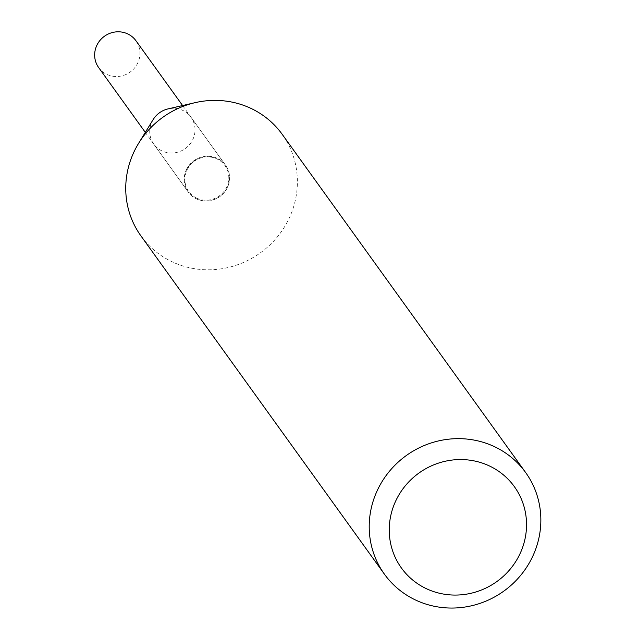 <?xml version="1.0" encoding="UTF-8"?>
<svg xmlns="http://www.w3.org/2000/svg" width="638" height="638" viewBox="0 0 638 638"><rect width="100%" height="100%" fill="white"/><g stroke="black" fill="none" stroke-linecap="round" stroke-linejoin="round"><path stroke-width="0.48" stroke-dasharray="3.19 2.39" d="M98.667 67.572A22.968 22.043 144.3 0 0 137.298 63.904A22.968 22.043 144.3 0 0 135.95 40.744M186.846 168.799A22.968 22.043 144.3 0 0 188.202 191.958A22.968 22.043 144.3 0 0 226.833 188.29A22.968 22.043 144.3 0 0 225.477 165.13A22.968 22.043 144.3 0 0 186.846 168.799M196.504 198.059A22.274 21.373 144.3 0 0 226.227 187.995A22.274 21.373 144.3 0 0 217.175 159.029A22.274 21.373 144.3 0 0 187.452 169.094A22.274 21.373 144.3 0 0 196.504 198.059M196.297 198.833A22.968 22.043 144.3 0 0 223.866 192.923A22.968 22.043 144.3 0 0 225.597 165.29A22.968 22.043 144.3 0 0 217.614 158.575A22.968 22.043 144.3 0 0 190.044 164.484A22.968 22.043 144.3 0 0 188.314 192.118A22.968 22.043 144.3 0 0 196.297 198.833M140.95 235.924A86.991 83.498 144.3 0 0 171.191 261.341A86.991 83.498 144.3 0 0 275.624 238.963A86.991 83.498 144.3 0 0 282.163 134.275M153.112 119.649A22.968 22.043 144.3 0 0 153.742 144.084A22.968 22.043 144.3 0 0 161.717 150.799A22.968 22.043 144.3 0 0 189.295 144.89A22.968 22.043 144.3 0 0 191.017 117.248A22.968 22.043 144.3 0 0 183.034 110.541A22.968 22.043 144.3 0 0 168.041 108.899M145.312 132.377L188.202 191.958M182.596 105.549L225.477 165.13M153.742 144.084L188.314 192.118M191.017 117.248L225.597 165.29"/><path stroke-width="0.96" d="M182.596 105.549L135.95 40.744A22.968 22.043 144.3 0 0 97.311 44.413A22.968 22.043 144.3 0 0 98.667 67.572L145.312 132.377M425.594 588.308A69.598 66.799 144.3 0 0 518.471 556.838A69.598 66.799 144.3 0 0 490.183 466.322A69.598 66.799 144.3 0 0 397.307 497.784A69.598 66.799 144.3 0 0 425.594 588.308M414.668 599.592A86.991 83.498 144.3 0 0 519.093 577.215A86.991 83.498 144.3 0 0 525.64 472.527A86.991 83.498 144.3 0 0 495.399 447.11A86.991 83.498 144.3 0 0 390.966 469.488A86.991 83.498 144.3 0 0 384.427 574.176A86.991 83.498 144.3 0 0 414.668 599.592M525.64 472.527L282.163 134.275A86.991 83.498 144.3 0 0 251.93 108.859A86.991 83.498 144.3 0 0 195.132 102.654A86.991 83.498 144.3 0 0 138.59 143.359A86.991 83.498 144.3 0 0 140.95 235.924L384.427 574.176M195.132 102.654L168.041 108.899A22.968 22.043 144.3 0 0 153.112 119.649L138.59 143.359"/></g></svg>

